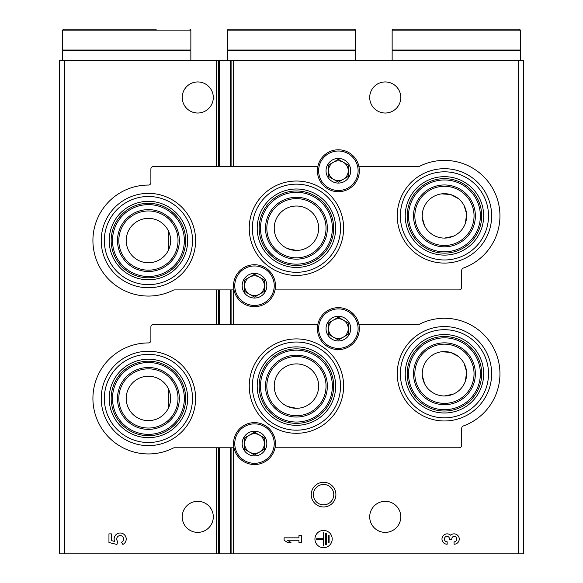 <?xml version="1.0" encoding="UTF-8"?>
<svg xmlns="http://www.w3.org/2000/svg" width="583" height="583" viewBox="0 0 583 583"><rect width="100%" height="100%" fill="white"/><g stroke="black" fill="none" stroke-linecap="round" stroke-linejoin="round"><path stroke-width="0.87" d="M168.341 230.751L168.341 250.362A22.205 22.205 0 0 0 140.372 219.871A22.205 22.205 0 0 0 132.064 255.565A22.205 22.205 0 0 0 168.341 250.362M168.341 388.635L168.341 408.246A22.205 22.205 0 0 0 140.372 377.748A22.205 22.205 0 0 0 132.064 413.449A22.205 22.205 0 0 0 168.341 408.246M444.443 238.09A22.205 22.205 0 0 0 466.648 215.892A22.205 22.205 0 0 0 444.443 193.687A22.205 22.205 0 0 0 422.245 215.892A22.205 22.205 0 0 0 444.443 238.09L453.217 236.29M465.365 223.325L466.589 214.325M466.531 213.618L464.119 205.595M458.369 198.599L450.812 194.62M450.302 194.474L441.484 193.884M422.325 217.772L424.592 225.832M444.443 395.974A22.205 22.205 0 0 0 466.648 373.769A22.205 22.205 0 0 0 444.443 351.571A22.205 22.205 0 0 0 422.245 373.769A22.205 22.205 0 0 0 444.443 395.974L453.217 394.166M465.365 381.209L466.589 372.202M466.531 371.495L464.119 363.479M458.369 356.475L450.812 352.504M450.302 352.351L441.484 351.768M422.325 375.649L424.592 383.709M287.74 248.649L296.434 250.428A22.205 22.205 0 0 0 318.639 228.223A22.205 22.205 0 0 0 296.434 206.025A22.205 22.205 0 0 0 274.229 228.223A22.205 22.205 0 0 0 296.434 250.428M287.74 406.533L296.434 408.304A22.205 22.205 0 0 0 318.639 386.106A22.205 22.205 0 0 0 296.434 363.901A22.205 22.205 0 0 0 274.229 386.106A22.205 22.205 0 0 0 296.434 408.304M64.553 553.85L59.619 553.85L59.619 60.479L64.553 60.479L64.553 553.85L523.381 553.85L523.381 60.479L230.343 60.479L230.343 166.556M323.572 482.309A12.338 12.338 0 0 1 334.248 500.812A12.338 12.338 0 0 1 312.889 500.812A12.338 12.338 0 0 1 323.572 482.309M400.783 516.844A15.544 15.544 0 0 0 377.471 503.391A15.544 15.544 0 0 0 377.471 530.304A15.544 15.544 0 0 0 400.783 516.844M400.783 97.485A15.544 15.544 0 0 0 377.471 84.025A15.544 15.544 0 0 0 377.471 110.938A15.544 15.544 0 0 0 400.783 97.485M454.062 544.231A5.181 5.181 0 0 0 458.908 537.198A5.181 5.181 0 0 0 450.615 535.187A5.181 5.181 0 0 0 442.322 537.198A5.181 5.181 0 0 0 447.161 544.231L447.161 541.811A2.762 2.762 0 0 1 445.776 536.659A2.419 2.419 0 0 1 449.406 538.75L449.406 539.567L451.818 539.567L451.818 538.75A2.419 2.419 0 0 1 455.447 536.659A2.762 2.762 0 0 1 454.062 541.811L454.062 544.231M332.201 539.049A8.636 8.636 0 0 0 319.251 531.572A8.636 8.636 0 0 0 319.251 546.526A8.636 8.636 0 0 0 332.201 539.049M284.096 537.839L284.096 540.259L287.55 542.503L291.004 542.503L287.55 540.259L298.948 540.259L298.948 542.503L301.367 542.503L301.367 535.595L298.948 535.595L298.948 537.839L284.096 537.839M230.343 289.897L230.343 324.432M230.343 447.773L230.343 553.85M230.343 60.479L219.448 60.479L219.448 166.556M219.448 289.897L219.448 324.432M219.448 447.773L219.448 553.85M219.448 60.479L64.553 60.479M213.298 97.485A15.544 15.544 0 0 0 189.992 84.025A15.544 15.544 0 0 0 189.992 110.938A15.544 15.544 0 0 0 213.298 97.485M213.298 516.844A15.544 15.544 0 0 0 189.992 503.391A15.544 15.544 0 0 0 189.992 530.304A15.544 15.544 0 0 0 213.298 516.844M108.955 533.868L108.955 542.503L116.928 544.471L117.759 541.512A3.454 3.454 0 0 1 118.087 536.302A3.454 3.454 0 0 1 123.202 537.38A3.454 3.454 0 0 1 121.388 542.285L122.896 544.442A6.041 6.041 0 0 0 125.629 536.447A6.041 6.041 0 0 0 117.693 533.54A6.041 6.041 0 0 0 114.611 541.41L111.368 540.609L111.368 533.868L108.955 533.868M329.096 535.252L328.404 535.252L328.404 542.846L329.096 542.846L329.096 535.252M326.334 533.525L325.642 533.525L325.642 544.573L326.334 544.573L326.334 533.525M316.664 538.707L316.664 539.392L323.222 539.392L323.222 545.958L323.915 545.958L323.915 532.141L323.222 532.141L323.222 538.707L316.664 538.707M323.572 484.451A10.195 10.195 0 0 1 332.397 499.748A10.195 10.195 0 0 1 314.74 499.748A10.195 10.195 0 0 1 323.572 484.451M233.951 447.773L174.441 447.773A2.47 2.47 0 0 0 173.333 448.035A55.502 55.502 0 0 1 94.417 411.241A55.502 55.502 0 0 1 148.425 342.935A2.47 2.47 0 0 0 150.888 340.465L150.888 326.903A2.47 2.47 0 0 1 153.358 324.432L317.822 324.432M275.045 447.773L459.244 447.773A2.47 2.47 0 0 0 461.714 445.31L461.714 428.279A2.47 2.47 0 0 1 463.339 425.962A55.502 55.502 0 0 0 495.426 351.826A55.502 55.502 0 0 0 419.534 324.17A2.47 2.47 0 0 1 418.426 324.432L358.917 324.432M296.434 433.3A47.194 47.194 0 0 0 343.627 386.106A47.194 47.194 0 0 0 296.434 338.905A47.194 47.194 0 0 0 249.24 386.106A47.194 47.194 0 0 0 296.434 433.3M148.425 445.638A47.194 47.194 0 0 0 195.618 398.437A47.194 47.194 0 0 0 148.425 351.243A47.194 47.194 0 0 0 101.223 398.437A47.194 47.194 0 0 0 148.425 445.638M444.443 420.97A47.194 47.194 0 0 0 491.644 373.769A47.194 47.194 0 0 0 444.443 326.575A47.194 47.194 0 0 0 397.249 373.769A47.194 47.194 0 0 0 444.443 420.97M296.434 356.505A29.602 29.602 0 0 1 322.071 400.907A29.602 29.602 0 0 1 270.796 400.907A29.602 29.602 0 0 1 296.434 356.505M296.434 342.024A44.075 44.075 0 0 1 334.606 408.144A44.075 44.075 0 0 1 258.262 408.144A44.075 44.075 0 0 1 296.434 342.024M296.434 346.878A39.221 39.221 0 0 1 330.401 405.717A39.221 39.221 0 0 1 262.467 405.717A39.221 39.221 0 0 1 296.434 346.878M296.434 348.853A37.246 37.246 0 0 1 328.695 404.726A37.246 37.246 0 0 1 264.172 404.726A37.246 37.246 0 0 1 296.434 348.853M296.434 350.179A35.927 35.927 0 0 1 327.551 404.07A35.927 35.927 0 0 1 265.316 404.07A35.927 35.927 0 0 1 296.434 350.179M296.434 355.178A30.921 30.921 0 0 1 323.215 401.563A30.921 30.921 0 0 1 269.652 401.563A30.921 30.921 0 0 1 296.434 355.178M148.425 368.835A29.602 29.602 0 0 1 174.062 413.238A29.602 29.602 0 0 1 122.787 413.238A29.602 29.602 0 0 1 148.425 368.835M148.425 354.362A44.075 44.075 0 0 1 186.596 420.474A44.075 44.075 0 0 1 110.253 420.474A44.075 44.075 0 0 1 148.425 354.362M148.425 359.215A39.221 39.221 0 0 1 182.392 418.047A39.221 39.221 0 0 1 114.457 418.047A39.221 39.221 0 0 1 148.425 359.215M148.425 361.19A37.246 37.246 0 0 1 180.679 417.064A37.246 37.246 0 0 1 116.163 417.064A37.246 37.246 0 0 1 148.425 361.19M148.425 362.509A35.927 35.927 0 0 1 179.535 416.4A35.927 35.927 0 0 1 117.307 416.4A35.927 35.927 0 0 1 148.425 362.509M148.425 367.516A30.921 30.921 0 0 1 175.206 413.901A30.921 30.921 0 0 1 121.643 413.901A30.921 30.921 0 0 1 148.425 367.516M444.443 344.167A29.602 29.602 0 0 1 470.08 388.57A29.602 29.602 0 0 1 418.805 388.57A29.602 29.602 0 0 1 444.443 344.167M444.443 329.694A44.075 44.075 0 0 1 482.615 395.806A44.075 44.075 0 0 1 406.271 395.806A44.075 44.075 0 0 1 444.443 329.694M444.443 334.547A39.221 39.221 0 0 1 478.41 393.379A39.221 39.221 0 0 1 410.476 393.379A39.221 39.221 0 0 1 444.443 334.547M444.443 336.522A37.246 37.246 0 0 1 476.705 392.395A37.246 37.246 0 0 1 412.188 392.395A37.246 37.246 0 0 1 444.443 336.522M444.443 337.841A35.927 35.927 0 0 1 475.56 391.732A35.927 35.927 0 0 1 413.332 391.732A35.927 35.927 0 0 1 444.443 337.841M444.443 342.848A30.921 30.921 0 0 1 471.224 389.233A30.921 30.921 0 0 1 417.661 389.233A30.921 30.921 0 0 1 444.443 342.848M233.951 289.897L174.441 289.897A2.47 2.47 0 0 0 173.333 290.159A55.502 55.502 0 0 1 94.417 253.357A55.502 55.502 0 0 1 148.425 185.059A2.47 2.47 0 0 0 150.888 182.588L150.888 169.019A2.47 2.47 0 0 1 153.358 166.556L317.822 166.556M275.045 289.897L459.244 289.897A2.47 2.47 0 0 0 461.714 287.426L461.714 270.403A2.47 2.47 0 0 1 463.339 268.078A55.502 55.502 0 0 0 495.426 193.95A55.502 55.502 0 0 0 419.534 166.293A2.47 2.47 0 0 1 418.426 166.556L358.917 166.556M296.434 275.424A47.194 47.194 0 0 0 343.627 228.223A47.194 47.194 0 0 0 296.434 181.029A47.194 47.194 0 0 0 249.24 228.223A47.194 47.194 0 0 0 296.434 275.424M148.425 287.754A47.194 47.194 0 0 0 195.618 240.56A47.194 47.194 0 0 0 148.425 193.359A47.194 47.194 0 0 0 101.223 240.56A47.194 47.194 0 0 0 148.425 287.754M444.443 263.086A47.194 47.194 0 0 0 491.644 215.892A47.194 47.194 0 0 0 444.443 168.691A47.194 47.194 0 0 0 397.249 215.892A47.194 47.194 0 0 0 444.443 263.086M296.434 198.621A29.602 29.602 0 0 1 322.071 243.024A29.602 29.602 0 0 1 270.796 243.024A29.602 29.602 0 0 1 296.434 198.621M296.434 184.148A44.075 44.075 0 0 1 334.606 250.26A44.075 44.075 0 0 1 258.262 250.26A44.075 44.075 0 0 1 296.434 184.148M296.434 189.001A39.221 39.221 0 0 1 330.401 247.833A39.221 39.221 0 0 1 262.467 247.833A39.221 39.221 0 0 1 296.434 189.001M296.434 190.976A37.246 37.246 0 0 1 328.695 246.849A37.246 37.246 0 0 1 264.172 246.849A37.246 37.246 0 0 1 296.434 190.976M296.434 192.295A35.927 35.927 0 0 1 327.551 246.186A35.927 35.927 0 0 1 265.316 246.186A35.927 35.927 0 0 1 296.434 192.295M296.434 197.302A30.921 30.921 0 0 1 323.215 243.687A30.921 30.921 0 0 1 269.652 243.687A30.921 30.921 0 0 1 296.434 197.302M148.425 210.959A29.602 29.602 0 0 1 174.062 255.361A29.602 29.602 0 0 1 122.787 255.361A29.602 29.602 0 0 1 148.425 210.959M148.425 196.486A44.075 44.075 0 0 1 186.596 262.598A44.075 44.075 0 0 1 110.253 262.598A44.075 44.075 0 0 1 148.425 196.486M148.425 201.339A39.221 39.221 0 0 1 182.392 260.171A39.221 39.221 0 0 1 114.457 260.171A39.221 39.221 0 0 1 148.425 201.339M148.425 203.307A37.246 37.246 0 0 1 180.679 259.187A37.246 37.246 0 0 1 116.163 259.187A37.246 37.246 0 0 1 148.425 203.307M148.425 204.633A35.927 35.927 0 0 1 179.535 258.524A35.927 35.927 0 0 1 117.307 258.524A35.927 35.927 0 0 1 148.425 204.633M148.425 209.632A30.921 30.921 0 0 1 175.206 256.024A30.921 30.921 0 0 1 121.643 256.024A30.921 30.921 0 0 1 148.425 209.632M444.443 186.29A29.602 29.602 0 0 1 470.08 230.693A29.602 29.602 0 0 1 418.805 230.693A29.602 29.602 0 0 1 444.443 186.29M444.443 171.817A44.075 44.075 0 0 1 482.615 237.93A44.075 44.075 0 0 1 406.271 237.93A44.075 44.075 0 0 1 444.443 171.817M444.443 176.671A39.221 39.221 0 0 1 478.41 235.503A39.221 39.221 0 0 1 410.476 235.503A39.221 39.221 0 0 1 444.443 176.671M444.443 178.638A37.246 37.246 0 0 1 476.705 234.519A37.246 37.246 0 0 1 412.188 234.519A37.246 37.246 0 0 1 444.443 178.638M444.443 179.965A35.927 35.927 0 0 1 475.56 233.856A35.927 35.927 0 0 1 413.332 233.856A35.927 35.927 0 0 1 444.443 179.965M444.443 184.964A30.921 30.921 0 0 1 471.224 231.356A30.921 30.921 0 0 1 417.661 231.356A30.921 30.921 0 0 1 444.443 184.964M254.494 431.245A12.338 12.338 0 0 1 265.178 449.748A12.338 12.338 0 0 1 243.818 449.748A12.338 12.338 0 0 1 254.494 431.245M254.494 432.185L244.627 437.884L244.627 449.282L254.494 454.973L264.361 449.282L264.361 437.884L254.494 432.185L244.627 437.884L244.627 449.282L254.494 454.973L264.361 449.282L264.361 443.583A9.867 9.867 0 0 1 249.56 452.124A9.867 9.867 0 0 1 249.56 435.035A9.867 9.867 0 0 1 259.428 435.035L254.494 432.185M254.494 422.617A20.966 20.966 0 0 1 272.655 454.062A20.966 20.966 0 0 1 236.341 454.062A20.966 20.966 0 0 1 254.494 422.617M259.428 435.035A9.867 9.867 0 0 1 264.361 443.583L264.361 437.884L259.428 435.035M254.494 273.369A12.338 12.338 0 0 1 265.178 291.872A12.338 12.338 0 0 1 243.818 291.872A12.338 12.338 0 0 1 254.494 273.369M254.494 274.309L244.627 280.008L244.627 291.398L254.494 297.097L264.361 291.398L264.361 280.008L254.494 274.309L244.627 280.008L244.627 291.398L254.494 297.097L264.361 291.398L264.361 285.706A9.867 9.867 0 0 1 249.56 294.247A9.867 9.867 0 0 1 249.56 277.158A9.867 9.867 0 0 1 259.428 277.158L254.494 274.309M254.494 264.733A20.966 20.966 0 0 1 272.655 296.186A20.966 20.966 0 0 1 236.341 296.186A20.966 20.966 0 0 1 254.494 264.733M259.428 277.158A9.867 9.867 0 0 1 264.361 285.706L264.361 280.008L259.428 277.158M338.373 316.292A12.338 12.338 0 0 1 349.049 334.795A12.338 12.338 0 0 1 327.69 334.795A12.338 12.338 0 0 1 338.373 316.292M338.373 317.232L328.506 322.931L328.506 334.321L338.373 340.02L348.24 334.321L348.24 322.931L338.373 317.232L328.506 322.931L328.506 334.321L338.373 340.02L348.24 334.321L348.24 328.623A9.867 9.867 0 0 1 333.44 337.171A9.867 9.867 0 0 1 333.44 320.082A9.867 9.867 0 0 1 343.307 320.082L338.373 317.232M338.373 307.656A20.966 20.966 0 0 1 356.526 339.109A20.966 20.966 0 0 1 320.213 339.109A20.966 20.966 0 0 1 338.373 307.656M343.307 320.082A9.867 9.867 0 0 1 348.24 328.623L348.24 322.931L343.307 320.082M338.373 158.416A12.338 12.338 0 0 1 349.049 176.911A12.338 12.338 0 0 1 327.69 176.911A12.338 12.338 0 0 1 338.373 158.416M338.373 159.356L328.506 165.047L328.506 176.445L338.373 182.144L348.24 176.445L348.24 165.047L338.373 159.356L328.506 165.047L328.506 176.445L338.373 182.144L348.24 176.445L348.24 170.746A9.867 9.867 0 0 1 333.44 179.294A9.867 9.867 0 0 1 333.44 162.205A9.867 9.867 0 0 1 343.307 162.205L338.373 159.356M338.373 149.78A20.966 20.966 0 0 1 356.526 181.233A20.966 20.966 0 0 1 320.213 181.233A20.966 20.966 0 0 1 338.373 149.78M343.307 162.205A9.867 9.867 0 0 1 348.24 170.746L348.24 165.047L343.307 162.205M355.637 30.134L354.653 29.15L228.347 29.15L227.363 30.134L227.363 50.036L355.637 50.036L355.637 30.134L227.363 30.134M233.776 50.036L233.776 50.779M355.637 60.479L355.637 50.779L227.363 50.779L227.363 60.479M520.422 30.134L519.438 29.15L393.131 29.15L392.148 30.134L392.148 50.036L520.422 50.036L520.422 30.134L392.148 30.134M398.561 50.036L398.561 50.779M520.422 60.479L520.422 50.779L392.148 50.779L392.148 60.479M152.352 29.15L63.562 29.15L62.578 30.134L62.578 50.036L190.852 50.036L190.852 30.134L62.578 30.134M156.317 29.15L63.562 29.15M68.991 50.036L68.991 50.779M190.852 60.479L190.852 50.779L62.578 50.779L62.578 60.479M518.447 60.479L518.447 553.85M233.543 60.479L233.543 166.556M233.543 289.897L233.543 324.432M233.543 447.773L233.543 553.85M231.087 60.479L231.087 166.556M231.087 289.897L231.087 324.432M231.087 447.773L231.087 553.85M218.705 60.479L218.705 166.556M218.705 289.897L218.705 324.432M218.705 447.773L218.705 553.85M216.242 60.479L216.242 166.556M216.242 289.897L216.242 324.432M216.242 447.773L216.242 553.85M254.494 423.848A19.735 19.735 0 0 1 271.591 453.45A19.735 19.735 0 0 1 237.405 453.45A19.735 19.735 0 0 1 254.494 423.848M254.494 265.965A19.735 19.735 0 0 1 271.591 295.574A19.735 19.735 0 0 1 237.405 295.574A19.735 19.735 0 0 1 254.494 265.965M338.373 308.888A19.735 19.735 0 0 1 355.462 338.497A19.735 19.735 0 0 1 321.277 338.497A19.735 19.735 0 0 1 338.373 308.888M338.373 151.012A19.735 19.735 0 0 1 355.462 180.613A19.735 19.735 0 0 1 321.277 180.613A19.735 19.735 0 0 1 338.373 151.012M349.224 50.036L349.224 50.779M514.009 50.036L514.009 50.779M190.852 30.134L189.869 29.15M184.439 50.036L184.439 50.779"/></g></svg>
